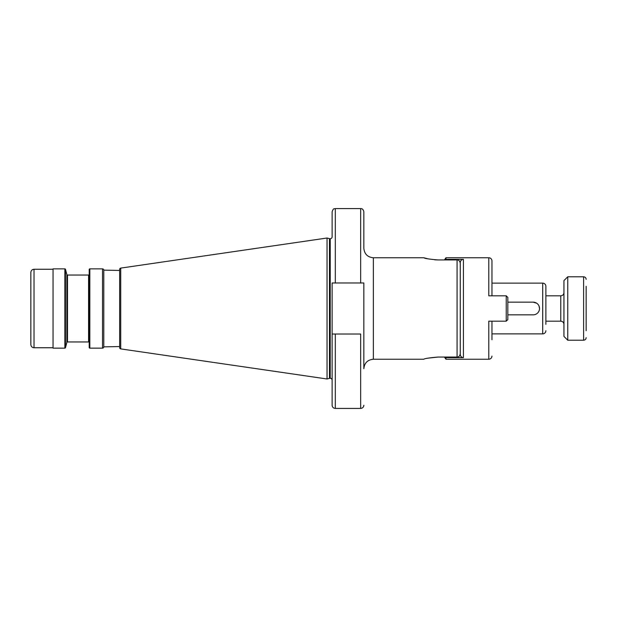 <?xml version="1.0" encoding="UTF-8"?>
<svg xmlns="http://www.w3.org/2000/svg" width="617" height="617" viewBox="0 0 617 617"><rect width="100%" height="100%" fill="white"/><g stroke="black" fill="none" stroke-linecap="round" stroke-linejoin="round"><path stroke-width="0.93" d="M586.15 286.303L586.15 330.697M567.756 340.214L563.953 336.412L563.953 280.588L567.756 276.786L567.756 340.214L583.613 340.214L583.613 276.786C585.155 276.94 586.003 277.781 586.15 279.324M536.713 303.225L533.188 302.16L507.822 302.16L533.188 302.16A6.34 6.34 0 0 1 539.528 308.5A6.34 6.34 0 0 1 533.188 314.84L507.822 314.84L533.188 314.84M30.85 344.548L30.85 272.452C31.035 270.501 32.092 269.444 34.02 269.251L34.02 347.749C32.092 347.556 31.035 346.499 30.85 344.571L30.85 344.548M360.667 282.972L360.667 208.6C362.279 208.507 363.336 209.564 363.837 211.778L363.837 248.242C364.4 254.027 367.578 257.196 373.354 257.759L373.354 359.241C367.578 359.804 364.4 362.973 363.837 368.758L363.837 282.972L332.123 282.972L332.123 405.222A3.17 3.17 0 0 0 335.301 408.4L360.667 408.4A3.17 3.17 0 0 0 363.837 405.222M545.875 324.357L545.875 286.303A3.17 3.17 0 0 0 542.705 283.126L491.965 283.126M545.875 330.697A3.17 3.17 0 0 1 542.705 333.874L491.965 333.874M373.354 359.241L423.779 359.241C424.627 358.523 429.386 357.798 438.047 357.058L457.074 357.058C458.716 357.127 459.773 356.071 460.251 353.873L460.251 263.12C459.773 260.929 458.716 259.873 457.074 259.942L438.047 259.942C429.378 259.202 424.627 258.477 423.779 257.759L373.354 257.759M539.042 306.063L539.528 308.492M423.779 257.759L427.959 258.839M434.715 259.819L438.047 259.942M438.047 357.058L427.959 358.161M545.875 286.303L545.875 292.643M360.667 408.4L360.667 334.028L332.123 334.028L335.301 334.028L335.301 408.4M332.123 380.172A1.905 1.905 0 0 0 330.226 378.267L329.964 378.267A1.905 1.905 0 0 0 329.47 378.337L327.049 378.985L120.731 348.898A1.265 1.265 0 0 1 119.644 347.641L119.644 269.359A1.265 1.265 0 0 1 120.731 268.102L327.049 238.015L327.049 378.985M335.301 282.972L335.301 208.6C334.36 209.209 333.635 207.435 332.123 211.778L332.123 236.828A1.905 1.905 0 0 1 330.226 238.733L330.226 378.267M327.049 238.015L329.47 238.663A1.905 1.905 0 0 0 329.964 238.733L330.226 238.733M89.835 268.858L89.835 348.142A0.632 0.632 0 0 1 89.203 347.51L89.203 269.49A0.632 0.632 0 0 1 89.835 268.858L102.522 268.858A1.265 1.265 0 0 1 103.787 270.13L119.644 270.447M89.835 348.142L102.522 348.142A1.265 1.265 0 0 0 103.787 346.87L119.644 346.553M89.203 342.589A0.632 0.632 0 0 0 88.57 341.957L67.492 341.957A0.632 0.632 0 0 0 66.875 342.427L65.471 347.672A0.632 0.632 0 0 1 64.862 348.142L53.047 348.142L53.047 268.858L64.862 268.858A0.632 0.632 0 0 1 65.471 269.328L65.471 347.672M89.203 274.411A0.632 0.632 0 0 1 88.57 275.043L88.57 341.957M65.471 269.328L66.875 274.573A0.632 0.632 0 0 0 67.492 275.043L88.57 275.043M332.123 405.222L332.123 334.028M103.787 270.13L103.787 346.87M444.394 259.942L445.975 257.759L445.975 259.942M506.233 295.813L507.822 297.402L507.822 319.598L506.233 321.187L506.233 295.813L488.787 295.813L488.787 257.759A3.17 3.17 0 0 1 491.965 260.929L491.965 295.813M488.787 257.759L445.975 257.759M445.975 357.058L445.975 357.629L463.421 357.629C461.47 357.413 460.413 356.317 460.251 354.351L460.251 262.649C460.413 260.683 461.47 259.587 463.421 259.371L445.975 259.371L445.243 259.942M445.243 357.058L445.975 357.629L445.975 359.241L488.787 359.241L488.787 321.187L506.233 321.187M445.975 359.241L444.394 357.058M491.965 339.736L491.965 321.187L491.965 339.736M545.875 321.187L560.776 321.187L560.776 295.813C562.704 295.628 563.761 294.571 563.953 292.643M542.705 333.874L542.705 283.126M457.074 357.058L457.074 259.942M329.47 238.663L329.47 378.337M329.964 238.733L329.964 378.267M66.875 274.573L66.875 342.427M67.492 275.043L67.492 341.957M64.862 268.858L64.862 348.142M102.522 268.858L102.522 348.142M120.731 268.102L120.731 348.898M463.421 259.371L463.421 357.629M583.613 340.214C585.155 340.06 586.003 339.219 586.15 337.676M567.756 276.786L583.613 276.786M545.875 295.813L560.776 295.813M560.776 321.187C562.704 321.372 563.761 322.429 563.953 324.357M53.047 269.251L34.02 269.251M53.047 347.749L34.02 347.749M460.251 353.873L460.251 262.973M335.301 208.6L360.667 208.6M488.787 359.241C490.716 359.055 491.772 357.999 491.965 356.071"/></g></svg>
